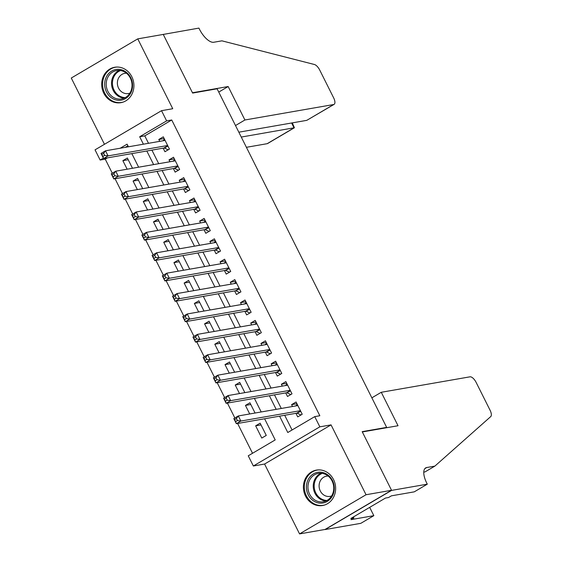<?xml version="1.0" encoding="UTF-8"?>
<svg xmlns="http://www.w3.org/2000/svg" width="562" height="562" viewBox="0 0 562 562"><rect width="100%" height="100%" fill="white"/><g stroke="black" fill="none" stroke-linecap="round" stroke-linejoin="round"><path stroke-width="0.84" d="M103.78 93.222A17.977 16.059 -99.9 0 0 120.886 102.677A17.977 16.059 -99.9 0 0 131.81 76.706A17.977 16.059 -99.9 0 0 114.711 67.257A17.977 16.059 -99.9 0 0 103.78 93.222M305.503 496.056A17.977 16.059 -99.9 0 0 322.609 505.512A17.977 16.059 -99.9 0 0 333.54 479.548A17.977 16.059 -99.9 0 0 316.434 470.092A17.977 16.059 -99.9 0 0 305.503 496.056M107.433 157.866L105.249 159.158L100.148 160.044L95.041 149.843L161.526 110.679L166.633 120.879L139.678 136.756L143.401 144.195M385.855 427.858L386.656 427.387L217.101 88.796L192.625 93.067L163.261 34.422L137.76 38.869L71.276 78.034L104.462 144.293M386.656 427.387L362.174 431.651L391.538 490.289L325.054 529.453L299.56 533.9L366.045 494.736L331.06 424.879L319.841 426.832L253.357 465.996L248.249 455.796L275.204 439.92L264.611 418.774M331.06 424.879L264.576 464.043L299.56 533.9M264.576 464.043L253.357 465.996M105.249 159.158L112.288 173.222M115.041 178.716L122.502 193.616M125.256 199.117L132.716 214.017M135.47 219.51L142.931 234.41M145.684 239.911L153.145 254.811M155.899 260.304L163.359 275.204M166.113 280.705L173.574 295.605M176.328 301.099L183.788 315.999M186.542 321.499L194.002 336.392M196.756 341.893L204.217 356.793M206.971 362.286L214.431 377.186M217.185 382.687L224.645 397.587M227.399 403.08L234.86 417.98M237.607 423.481L252.528 453.274M391.538 490.289L366.045 494.736M163.149 148.157L164.933 151.726L169.429 149.085L163.303 136.84L158.807 139.488L159.734 141.343M173.363 168.558L175.147 172.127L179.643 169.478L173.51 157.241L169.022 159.889L169.949 161.744M183.577 188.951L185.362 192.52L189.858 189.872L183.725 177.634L179.236 180.283L180.163 182.137M193.792 209.352L195.576 212.921L200.072 210.272L193.939 198.035L189.45 200.683L190.377 202.538M204.006 229.746L205.79 233.314L210.286 230.666L204.154 218.428L199.665 221.077L200.592 222.931M214.22 250.139L216.005 253.715L220.501 251.066L214.368 238.829L209.879 241.47L210.806 243.332M224.435 270.54L226.219 274.108L230.715 271.46L224.582 259.223L220.093 261.871L221.021 263.726M234.649 290.933L236.433 294.502L240.929 291.861L234.797 279.623L230.308 282.264L231.235 284.126M244.863 311.334L246.648 314.903L251.137 312.254L245.011 300.017L240.522 302.665L241.449 304.52M255.071 331.728L256.862 335.296L261.351 332.655L255.225 320.417L250.736 323.059L251.664 324.913M265.285 352.128L267.076 355.697L271.565 353.048L265.44 340.811L260.951 343.459L261.878 345.314M275.499 372.522L277.291 376.09L281.78 373.449L275.654 361.211L271.158 363.853L272.092 365.707M285.714 392.922L287.505 396.491L291.994 393.843L285.868 381.605L281.372 384.253L282.307 386.108M261 424.886L255.654 425.82L261.78 438.058L266.269 435.409L260.143 423.172L255.654 425.82M250.785 404.485L245.439 405.42L249.718 413.962M240.571 384.092L235.225 385.026L239.503 393.569M230.357 363.698L225.011 364.626L229.289 373.168M220.142 343.298L214.796 344.232L219.075 352.774M209.935 322.904L204.582 323.831L208.86 332.374M199.721 302.504L194.368 303.438L198.646 311.98M189.506 282.11L184.153 283.037L188.432 291.58M179.292 261.709L173.939 262.644L178.217 271.186M169.078 241.316L163.725 242.25L168.003 250.785M158.863 220.915L153.51 221.85L157.789 230.392M148.649 200.522L143.296 201.456L147.574 209.998M138.435 180.121L133.082 181.055L137.36 189.598M127.918 145.797L125.291 147.349M255.064 413.028L249.928 402.778L245.439 405.42M244.849 392.634L239.714 382.378L235.225 385.026M234.635 372.234L229.5 361.984L225.011 364.626M224.421 351.84L219.285 341.584L214.796 344.232M214.206 331.447L209.071 321.19L204.582 323.831M203.992 311.046L198.857 300.789L194.368 303.438M193.785 290.652L188.642 280.396L184.153 283.037M183.57 270.252L178.435 259.995L173.939 262.644M173.356 249.858L168.221 239.602L163.725 242.25M163.142 229.458L158.006 219.201L153.51 221.85M152.927 209.064L147.792 198.808L143.296 201.456M142.713 188.663L137.578 178.407L133.082 181.055M132.499 168.27L127.363 158.013L122.867 160.662L127.145 169.204M279.595 416.161L287.779 432.508L314.734 416.632L319.834 415.747L171.733 119.987L144.778 135.871L148.501 143.303M151.916 150.117L158.716 163.697M162.13 170.511L168.93 184.097M172.337 190.911L179.145 204.491M182.552 211.305L189.359 224.891M192.766 231.706L199.573 245.285M202.98 252.099L209.788 265.685M213.195 272.5L220.002 286.079M223.409 292.893L230.209 306.48M233.623 313.294L240.424 326.873M243.838 333.688L250.638 347.274M254.052 354.081L260.852 367.667M264.266 374.482L271.067 388.068M274.481 394.875L281.281 408.462M284.695 415.276L292.064 429.986M295.928 413.316L297.72 416.885L302.208 414.243L296.083 401.999L291.587 404.647L292.521 406.502M161.526 110.679L172.745 108.726L137.76 38.869M171.733 119.987L166.633 120.879M314.734 416.632L319.841 426.832M128.417 146.801L127.096 144.167L120.191 148.235M103.387 158.14L100.148 160.044M261.204 411.96L254.396 398.381M250.989 391.566L244.182 377.98M240.775 371.166L233.975 357.587M230.56 350.772L223.76 337.186M220.346 330.372L213.546 316.792M210.132 309.978L203.332 296.392M199.917 289.578L193.117 275.998M189.703 269.184L182.903 255.598M179.489 248.783L172.689 235.204M169.274 228.39L162.474 214.803M159.06 207.996L152.26 194.41M148.846 187.596L142.046 174.009M138.631 167.202L131.831 153.616M146.815 151.002L153.616 164.589M157.03 171.403L163.83 184.982M167.244 191.797L174.044 205.383M177.452 212.197L184.259 225.776M187.666 232.591L194.473 246.177M197.88 252.991L204.687 266.571M208.095 273.385L214.902 286.971M218.309 293.786L225.116 307.365M228.523 314.179L235.323 327.765M238.738 334.58L245.538 348.159M248.952 354.973L255.752 368.56M259.166 375.367L265.966 388.953M269.381 395.767L276.181 409.354M144.778 135.871L139.678 136.756M296.94 403.713L291.587 404.647M128.22 159.727L122.867 160.662M286.725 383.319L281.372 384.253M276.511 362.919L271.158 363.853M266.297 342.525L260.951 343.459M256.082 322.131L250.736 323.059M245.868 301.731L240.522 302.665M235.654 281.337L230.308 282.264M225.439 260.937L220.093 261.871M215.225 240.543L209.879 241.47M205.011 220.142L199.665 221.077M194.803 199.749L189.45 200.683M184.589 179.348L179.236 180.283M174.375 158.955L169.022 159.889M164.16 138.554L158.807 139.488M295.661 405.954L297.263 404.359M300.993 414.96L297.2 413.253A2.304 0.983 59.5 0 0 296.743 413.175L236.363 423.699L233.813 418.599L238.302 415.95L297.867 405.574M236.398 418.507L238.302 415.95L240.859 421.05L236.363 423.699L235.618 421.605L237.417 420.545L236.398 418.507L234.6 419.561L235.618 421.605M300.424 410.667L240.859 421.05L237.417 420.545M233.813 418.599L234.6 419.561M327.393 474.588A15.56 13.902 80.1 0 1 332.374 496.007A15.56 13.902 80.1 0 1 313.28 500.728A15.56 13.902 80.1 0 1 308.306 479.309A15.56 13.902 80.1 0 1 327.393 474.588M314.313 499.674A14.408 12.87 -99.9 0 0 323.319 501.761A14.408 12.87 -99.9 0 0 333.582 490.521A14.408 12.87 -99.9 0 0 327.379 475.466A14.408 12.87 -99.9 0 0 318.373 473.38A14.408 12.87 -99.9 0 0 308.117 484.62A14.408 12.87 -99.9 0 0 314.313 499.674M328.159 476.049A10.256 9.161 -99.9 0 0 326.536 476.169A10.256 9.161 -99.9 0 0 319.23 484.17A10.256 9.161 -99.9 0 0 323.642 494.89A10.256 9.161 -99.9 0 0 330.056 496.379A10.256 9.161 -99.9 0 0 331.629 495.937M318.837 469.874A17.865 15.961 -99.9 0 0 317.27 470.064A17.865 15.961 -99.9 0 0 304.548 484.001A17.865 15.961 -99.9 0 0 312.233 502.667A17.865 15.961 -99.9 0 0 323.403 505.259A17.865 15.961 -99.9 0 0 324.941 504.901M125.67 71.753A15.56 13.902 80.1 0 1 130.651 93.173A15.56 13.902 80.1 0 1 111.557 97.893A15.56 13.902 80.1 0 1 106.576 76.474A15.56 13.902 80.1 0 1 125.67 71.753M112.59 96.84A14.408 12.87 -99.9 0 0 121.596 98.926A14.408 12.87 -99.9 0 0 131.859 87.686A14.408 12.87 -99.9 0 0 125.656 72.631A14.408 12.87 -99.9 0 0 116.65 70.545A14.408 12.87 -99.9 0 0 106.387 81.785A14.408 12.87 -99.9 0 0 112.59 96.84M126.436 73.215A10.256 9.161 -99.9 0 0 124.806 73.334A10.256 9.161 -99.9 0 0 117.5 81.335A10.256 9.161 -99.9 0 0 121.919 92.056A10.256 9.161 -99.9 0 0 128.326 93.538A10.256 9.161 -99.9 0 0 129.899 93.102M117.114 67.04A17.865 15.961 -99.9 0 0 115.547 67.222A17.865 15.961 -99.9 0 0 102.825 81.16A17.865 15.961 -99.9 0 0 110.51 99.832A17.865 15.961 -99.9 0 0 121.68 102.417A17.865 15.961 -99.9 0 0 123.219 102.066M381.275 392.283L470.008 376.821A6.913 2.943 59.5 0 1 476.133 382.406L490.078 410.246A6.913 2.943 59.5 0 1 490.724 416.597L434.876 466.109L426.72 467.528A16.136 6.87 59.5 0 0 425.68 467.907A16.136 6.87 59.5 0 0 426.727 483.053L427.289 484.17L391.595 490.394L362.328 431.953L398.029 425.736L381.275 392.283L371.854 397.833M434.876 466.109L425.041 471.904L423.776 472.122M391.595 490.394L325.11 529.559L360.804 523.334L373.835 515.663L350.983 519.646L353.863 517.953L353.372 516.97M427.289 484.17L414.264 491.848L391.419 495.832L388.539 497.525L385.483 498.051L350.8 518.487L353.863 517.953M373.835 515.663L369.677 507.367M246.402 147.307L267.168 143.689L294.031 127.862L291.594 122.994M241.267 137.058L294.411 127.743L267.617 143.528A6.913 2.943 -120.5 0 1 267.168 143.689M163.205 34.324L192.471 92.758L228.172 86.534L244.92 119.987L333.652 104.525A6.913 2.943 59.5 0 0 334.102 104.363A6.913 2.943 59.5 0 0 333.652 97.872L319.708 70.032A6.913 2.943 59.5 0 0 314.404 64.497L221.92 40.836L213.757 42.255A16.136 6.87 -120.5 0 1 199.468 29.224L198.906 28.1L162.938 34.479M228.172 86.534L218.751 92.084M244.92 119.987L235.499 125.537M238.836 132.189L306.789 120.345L333.652 104.525M334.102 104.363L306.789 120.345M292.289 122.874L294.411 127.743M285.447 385.56L287.049 383.965M290.779 394.559L286.985 392.859A2.304 0.983 59.5 0 0 286.529 392.775L226.149 403.298L223.599 398.198L228.088 395.557L287.653 385.174M226.184 398.107L228.088 395.557L230.645 400.657L226.149 403.298L225.404 401.205L227.203 400.151L226.184 398.107L224.386 399.168L225.404 401.205M290.21 390.274L230.645 400.657L227.203 400.151M223.599 398.198L224.386 399.168M275.232 365.159L276.834 363.565M280.564 374.166L276.771 372.458A2.304 0.983 59.5 0 0 276.321 372.381L215.941 382.905L213.384 377.804L217.873 375.156L277.438 364.78M215.97 377.713L217.873 375.156L220.43 380.256L215.941 382.905L215.197 380.811L216.988 379.75L215.97 377.713L214.171 378.774L215.197 380.811M279.995 369.873L220.43 380.256L216.988 379.75M213.384 377.804L214.171 378.774M265.018 344.766L266.62 343.171M270.35 353.765L266.557 352.065A2.304 0.983 59.5 0 0 266.107 351.981L205.727 362.504L203.17 357.404L207.666 354.762L267.224 344.38M205.755 357.313L207.666 354.762L210.216 359.863L205.727 362.504L204.982 360.411L206.774 359.357L205.755 357.313L203.957 358.373L204.982 360.411M269.781 349.48L210.216 359.863L206.774 359.357M203.17 357.404L203.957 358.373M254.804 324.365L256.405 322.771M260.136 333.371L256.342 331.671A2.304 0.983 59.5 0 0 255.893 331.587L195.513 342.11L192.956 337.01L197.452 334.362L257.01 323.986M195.541 336.919L197.452 334.362L200.002 339.462L195.513 342.11L194.768 340.017L196.56 338.956L195.541 336.919L193.742 337.98L194.768 340.017M259.567 329.086L200.002 339.462L196.56 338.956M192.956 337.01L193.742 337.98M244.589 303.972L246.191 302.377M249.921 312.978L246.128 311.271A2.304 0.983 59.5 0 0 245.678 311.193L185.298 321.71L182.741 316.617L187.237 313.968L246.802 303.585M185.327 316.525L187.237 313.968L189.787 319.068L185.298 321.71L184.554 319.623L186.352 318.563L185.327 316.525L183.528 317.579L184.554 319.623M249.352 308.686L189.787 319.068L186.352 318.563M182.741 316.617L183.528 317.579M234.375 283.578L235.977 281.983M239.707 292.577L235.914 290.877A2.304 0.983 59.5 0 0 235.464 290.793L175.084 301.316L172.527 296.216L177.023 293.568L236.588 283.192M175.112 296.125L177.023 293.568L179.573 298.668L175.084 301.316L174.339 299.223L176.138 298.162L175.112 296.125L173.314 297.186L174.339 299.223M239.138 288.292L179.573 298.668L176.138 298.162M172.527 296.216L173.314 297.186M224.161 263.178L225.762 261.583M229.493 272.184L225.706 270.477A2.304 0.983 59.5 0 0 225.25 270.399L164.87 280.916L162.313 275.823L166.809 273.174L226.374 262.791M164.898 275.731L166.809 273.174L169.359 278.274L164.87 280.916L164.125 278.829L165.923 277.769L164.898 275.731L163.099 276.785L164.125 278.829M228.924 267.891L169.359 278.274L165.923 277.769M162.313 275.823L163.099 276.785M213.946 242.784L215.548 241.189M219.278 251.783L215.492 250.083A2.304 0.983 59.5 0 0 215.035 249.999L154.655 260.522L152.098 255.422L156.594 252.774L216.159 242.398M154.683 255.331L156.594 252.774L159.144 257.874L154.655 260.522L153.911 258.429L155.709 257.368L154.683 255.331L152.885 256.391L153.911 258.429M218.709 247.498L159.144 257.874L155.709 257.368M152.098 255.422L152.885 256.391M203.739 222.383L205.334 220.789M209.064 231.389L205.278 229.682A2.304 0.983 59.5 0 0 204.821 229.605L144.441 240.129L141.884 235.028L146.38 232.38L205.945 221.997M144.469 234.937L146.38 232.38L148.93 237.48L144.441 240.129L143.696 238.035L145.495 236.974L144.469 234.937L142.678 235.991L143.696 238.035M208.495 227.097L148.93 237.48L145.495 236.974M141.884 235.028L142.678 235.991M193.525 201.99L195.126 200.395M198.85 210.989L195.063 209.289A2.304 0.983 59.5 0 0 194.607 209.205L134.227 219.728L131.67 214.628L136.166 211.986L195.731 201.603M134.255 214.536L136.166 211.986L138.716 217.08L134.227 219.728L133.482 217.635L135.28 216.581L134.255 214.536L132.463 215.597L133.482 217.635M198.281 206.704L138.716 217.08L135.28 216.581M131.67 214.628L132.463 215.597M183.31 181.589L184.912 179.995M188.635 190.595L184.849 188.888A2.304 0.983 59.5 0 0 184.392 188.811L124.012 199.334L121.462 194.234L125.951 191.586L185.516 181.203M124.04 194.143L125.951 191.586L128.501 196.686L124.012 199.334L123.268 197.241L125.066 196.18L124.04 194.143L122.249 195.197L123.268 197.241M188.066 186.303L128.501 196.686L125.066 196.18M121.462 194.234L122.249 195.197M173.096 161.196L174.698 159.601M178.421 170.195L174.634 168.495A2.304 0.983 59.5 0 0 174.178 168.41L113.798 178.934L111.248 173.834L115.737 171.192L175.302 160.809M113.833 173.742L115.737 171.192L118.294 176.292L113.798 178.934L113.053 176.84L114.852 175.787L113.833 173.742L112.035 174.803L113.053 176.84M177.852 165.909L118.294 176.292L114.852 175.787M111.248 173.834L112.035 174.803M162.882 140.795L164.483 139.2M168.207 149.801L164.42 148.094A2.304 0.983 59.5 0 0 163.964 148.017L103.584 158.54L101.034 153.44L105.523 150.792L165.088 140.416M103.619 153.349L105.523 150.792L108.08 155.892L103.584 158.54L102.839 156.447L104.637 155.386L103.619 153.349L101.82 154.41L102.839 156.447M167.638 145.509L108.08 155.892L104.637 155.386M101.034 153.44L101.82 154.41M300.691 411.201L297.2 413.253M300.551 410.934L296.743 413.175M325.925 500.981A14.408 12.87 80.1 0 1 319.63 498.747A14.408 12.87 80.1 0 1 313.273 485.189A14.408 12.87 80.1 0 1 321.085 473.232M322.293 473.373A13.931 12.448 -99.9 0 0 314.221 484.83A13.931 12.448 -99.9 0 0 320.347 498.262A13.931 12.448 -99.9 0 0 327.007 500.447M124.195 98.146A14.408 12.87 80.1 0 1 117.901 95.912A14.408 12.87 80.1 0 1 111.543 82.354A14.408 12.87 80.1 0 1 119.362 70.398M120.563 70.531A13.931 12.448 -99.9 0 0 112.491 81.996A13.931 12.448 -99.9 0 0 118.624 95.428A13.931 12.448 -99.9 0 0 125.284 97.612M424.844 468.631L426.72 467.528M290.477 390.808L286.985 392.859M290.336 390.534L286.529 392.775M280.262 370.407L276.771 372.458M280.122 370.14L276.321 372.381M270.048 350.014L266.557 352.065M269.915 349.74L266.107 351.981M259.834 329.613L256.342 331.671M259.7 329.346L255.893 331.587M249.619 309.219L246.128 311.271M249.486 308.945L245.678 311.193M239.405 288.819L235.914 290.877M239.272 288.552L235.464 290.793M229.191 268.425L225.706 270.477M229.057 268.151L225.25 270.399M218.976 248.025L215.492 250.083M218.843 247.758L215.035 249.999M208.762 227.631L205.278 229.682M208.628 227.357L204.821 229.605M198.548 207.23L195.063 209.289M198.414 206.964L194.607 209.205M188.333 186.837L184.849 188.888M188.2 186.57L184.392 188.811M178.119 166.436L174.634 168.495M177.985 166.169L174.178 168.41M167.905 146.043L164.42 148.094M167.771 145.776L163.964 148.017M317.27 470.064L318.247 469.895M323.403 505.259L324.379 505.09M115.547 67.222L116.517 67.054M121.68 102.417L122.649 102.249"/></g></svg>
